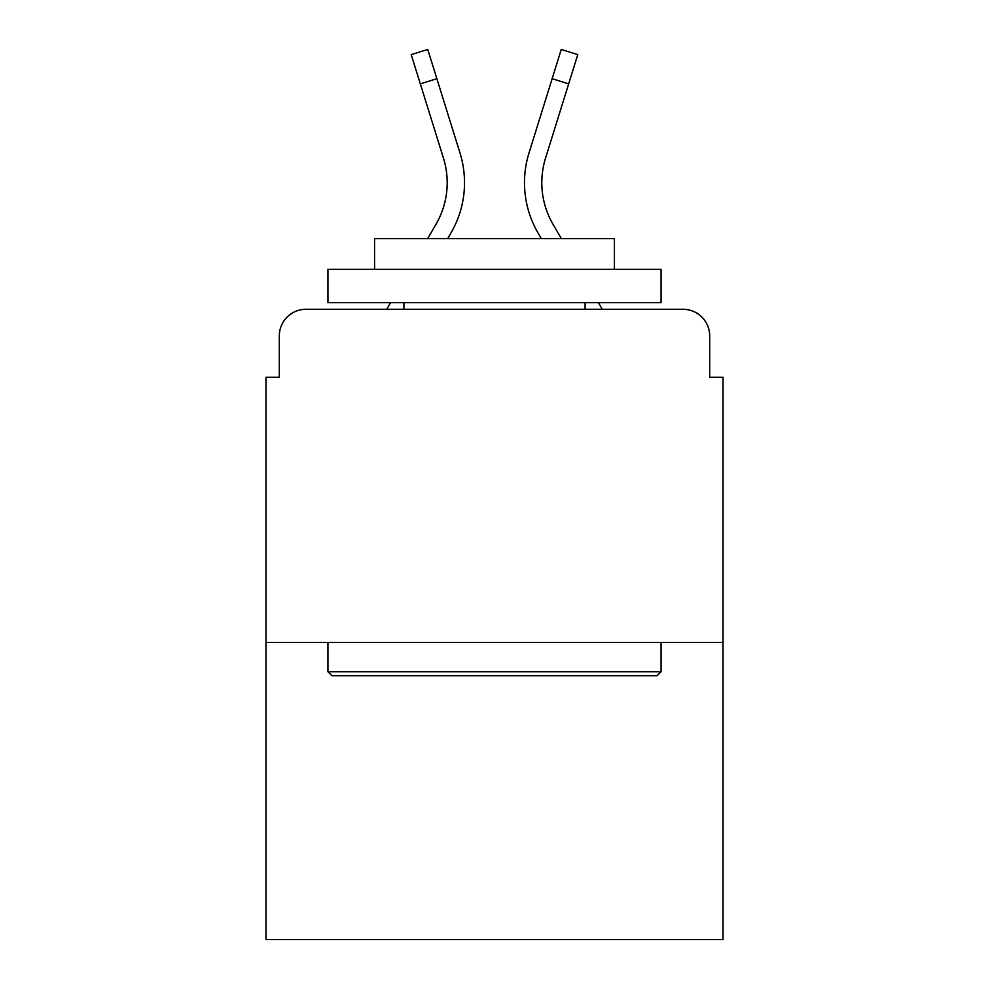 <?xml version="1.0" encoding="UTF-8"?>
<svg xmlns="http://www.w3.org/2000/svg" width="989" height="989" viewBox="0 0 989 989"><rect width="100%" height="100%" fill="white"/><g stroke="black" fill="none" stroke-linecap="round" stroke-linejoin="round"><path stroke-width="1.48" d="M279.306 335.939L279.306 377.242L279.306 335.939A26.654 26.654 0 0 1 305.96 309.285L386.761 309.285L390.618 302.622M723.021 642.405L265.979 642.405L265.979 939.55L723.021 939.55L723.021 377.242L709.694 377.242L709.694 335.939A26.654 26.654 0 0 0 683.04 309.285L305.96 309.285M265.979 642.405L265.979 377.242L279.306 377.242M598.382 302.622L602.239 309.285L683.04 309.285M709.694 377.242L709.694 335.939M427.644 238.658L436.075 224.095A82.619 82.619 0 0 0 443.455 158.141L411.214 54.605L427.755 49.45L459.996 152.986A99.938 99.938 0 0 1 451.071 232.774L447.658 238.658M552.134 78.712L529.004 152.986L561.245 49.45L577.786 54.605L568.663 83.867L552.134 78.712L529.004 152.986A99.938 99.938 0 0 0 537.929 232.774L541.342 238.658M436.075 224.095A82.619 82.619 0 0 0 443.455 158.141A82.619 82.619 0 0 1 436.075 224.095A82.619 82.619 0 0 0 443.455 158.141A82.619 82.619 0 0 1 436.075 224.095A82.619 82.619 0 0 0 443.455 158.141A82.619 82.619 0 0 1 436.075 224.095A82.619 82.619 0 0 0 443.455 158.141A82.619 82.619 0 0 1 436.075 224.095A82.619 82.619 0 0 0 443.455 158.141A82.619 82.619 0 0 1 436.075 224.095A82.619 82.619 0 0 0 443.455 158.141A82.619 82.619 0 0 1 436.075 224.095A82.619 82.619 0 0 0 443.455 158.141A82.619 82.619 0 0 1 436.075 224.095A82.619 82.619 0 0 0 443.455 158.141A82.619 82.619 0 0 1 436.075 224.095A82.619 82.619 0 0 0 443.455 158.141A82.619 82.619 0 0 1 436.075 224.095A82.619 82.619 0 0 0 443.455 158.141A82.619 82.619 0 0 1 436.075 224.095A82.619 82.619 0 0 0 443.455 158.141A82.619 82.619 0 0 1 436.075 224.095M436.866 78.712L459.996 152.986L436.866 78.712L459.996 152.986L436.866 78.712L459.996 152.986L436.866 78.712L459.996 152.986L436.866 78.712L459.996 152.986L436.866 78.712L459.996 152.986L436.866 78.712L459.996 152.986L436.866 78.712L459.996 152.986L436.866 78.712L459.996 152.986L436.866 78.712L459.996 152.986L436.866 78.712L459.996 152.986L436.866 78.712L420.337 83.867M561.356 238.658L552.925 224.095A82.619 82.619 0 0 1 545.545 158.141L568.663 83.867M552.925 224.095A82.619 82.619 0 0 1 545.545 158.141A82.619 82.619 0 0 0 552.925 224.095A82.619 82.619 0 0 1 545.545 158.141A82.619 82.619 0 0 0 552.925 224.095A82.619 82.619 0 0 1 545.545 158.141A82.619 82.619 0 0 0 552.925 224.095A82.619 82.619 0 0 1 545.545 158.141A82.619 82.619 0 0 0 552.925 224.095A82.619 82.619 0 0 1 545.545 158.141A82.619 82.619 0 0 0 552.925 224.095A82.619 82.619 0 0 1 545.545 158.141A82.619 82.619 0 0 0 552.925 224.095A82.619 82.619 0 0 1 545.545 158.141A82.619 82.619 0 0 0 552.925 224.095A82.619 82.619 0 0 1 545.545 158.141A82.619 82.619 0 0 0 552.925 224.095A82.619 82.619 0 0 1 545.545 158.141A82.619 82.619 0 0 0 552.925 224.095A82.619 82.619 0 0 1 545.545 158.141A82.619 82.619 0 0 0 552.925 224.095A82.619 82.619 0 0 1 545.545 158.141M657.067 675.722L331.933 675.722L327.94 671.716L661.06 671.716L657.067 675.722M327.94 269.305L661.06 269.305L661.06 302.622L327.94 302.622L327.94 269.305M614.429 269.305L614.429 238.658L374.571 238.658L374.571 269.305M327.94 642.405L327.94 671.716M661.06 642.405L661.06 671.716M403.895 302.622L403.895 309.285M585.105 302.622L585.105 309.285"/></g></svg>
